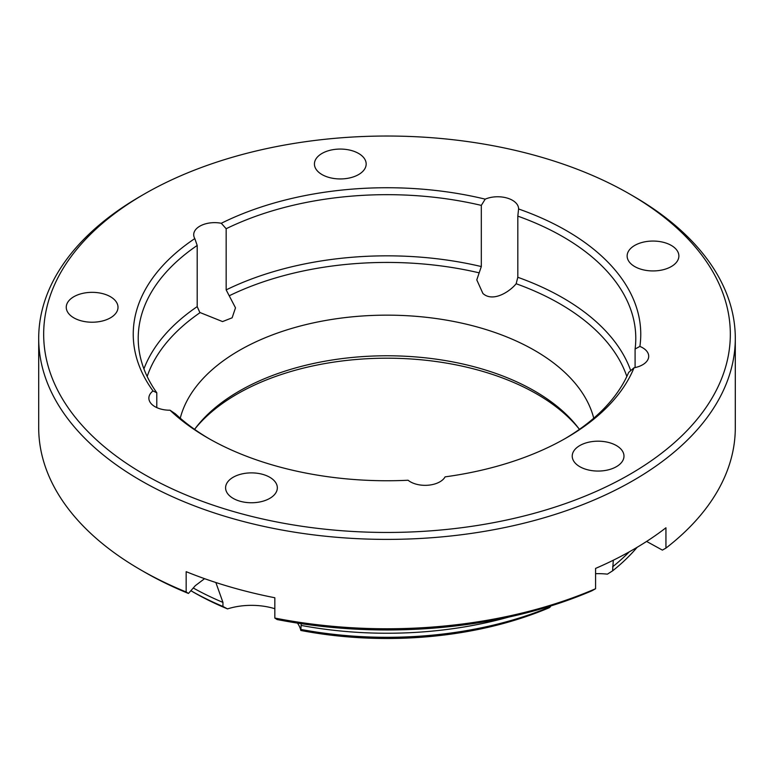 <?xml version="1.0" encoding="UTF-8"?>
<svg xmlns="http://www.w3.org/2000/svg" width="774" height="774" viewBox="0 0 774 774"><rect width="100%" height="100%" fill="white"/><g stroke="black" fill="none" stroke-linecap="round" stroke-linejoin="round"><path stroke-width="1.16" d="M635.096 367.573L635.096 349.016A248.783 143.635 0 0 0 635.783 338.306A248.783 143.635 0 0 0 517.816 216.13L517.816 277.295L516.152 283.739C509.902 291.566 492.98 302.653 482.908 293.472L476.784 279.878L481.312 266.556L481.312 205.391A248.783 143.635 0 0 0 226.163 228.727L221.296 223.28A253.766 146.509 180 0 1 485.201 199.15L481.312 205.391M485.201 199.15A20.898 12.065 180 0 1 512.465 200.292A20.898 12.065 180 0 1 518.59 208.825A20.898 12.065 180 0 1 518.58 208.97A253.766 146.509 180 0 1 639.885 346.413L635.096 349.016M226.163 228.727L226.163 289.892L235.499 307.839L232.123 317.814L222.544 321.578L199.827 312.464L197.196 306.62L197.196 245.445A248.783 143.635 0 0 0 138.217 338.306A248.783 143.635 0 0 0 156.783 392.757L153.01 390.938A253.766 146.509 180 0 1 194.806 238.576L197.196 245.445M194.806 238.576A20.898 12.065 180 0 1 193.703 234.706A20.898 12.065 180 0 1 221.296 223.28M156.783 392.757L156.783 407.608M564.662 438.858A248.783 143.635 0 0 0 628.682 372.381L634.022 367.785A253.766 146.509 180 0 1 566.442 437.842A253.766 146.509 180 0 1 445.089 476.861A20.898 12.065 180 0 1 410.365 481.805A20.898 12.065 180 0 1 408.082 480.248A253.766 146.509 180 0 1 207.567 437.842A253.766 146.509 180 0 1 170.019 410.21A20.898 12.065 180 0 1 154.984 406.679A20.898 12.065 180 0 1 148.869 398.146A20.898 12.065 180 0 1 153.01 390.938M639.885 346.413A20.898 12.065 180 0 1 642.584 347.729A20.898 12.065 180 0 1 648.709 356.263A20.898 12.065 180 0 1 634.022 367.785M227.517 608.896A273.667 158.002 180 0 1 193.49 592.226A273.667 158.002 180 0 1 193.49 592.216A273.667 158.002 180 0 1 193.481 592.216L190.868 590.707A278.64 160.876 0 0 0 222.951 606.468L227.517 608.896A49.759 28.725 180 0 1 274.828 608.712M579.058 428.873A211.853 122.311 0 0 0 536.798 394.014A211.853 122.311 0 0 0 194.942 428.873M194.584 429.357A208.98 120.657 180 0 1 196.228 427.18A208.98 120.657 180 0 1 534.776 391.122A208.98 120.657 180 0 1 577.772 427.18A208.98 120.657 180 0 1 579.416 429.357M188.45 593.455A343.327 198.212 180 0 1 144.235 571.909L140.713 569.877A348.3 201.085 0 0 0 186.166 591.975L188.45 593.455L195.3 585.686L204.568 578.671M215.84 582.503L222.951 602.404L222.951 606.468M144.235 474.404A343.327 198.212 0 0 0 629.765 474.404A343.327 198.212 0 0 0 629.775 194.09A343.327 198.212 0 0 0 629.765 194.081A343.327 198.212 0 0 0 144.225 194.09A343.327 198.212 0 0 0 144.235 474.404M633.287 196.112L629.775 194.09L633.287 196.112A348.3 201.085 180 0 1 735.3 338.306A348.3 201.085 180 0 1 520.292 524.085A348.3 201.085 180 0 1 140.713 480.499A348.3 201.085 180 0 1 38.7 338.306A348.3 201.085 180 0 1 140.713 196.112L144.225 194.09M144.235 571.909A343.327 198.212 180 0 1 144.225 571.909L140.713 569.877A348.3 201.085 0 0 1 38.7 427.683L38.7 338.306M671.3 245.426A25.871 14.938 0 0 0 643.107 242.194A25.871 14.938 0 0 0 627.134 255.991A25.871 14.938 0 0 0 634.709 266.556A25.871 14.938 0 0 0 662.902 269.797A25.871 14.938 0 0 0 678.875 255.991A25.871 14.938 0 0 0 671.3 245.426M358.594 153.446A25.871 14.938 0 0 0 330.392 150.204A25.871 14.938 0 0 0 314.428 164.001A25.871 14.938 0 0 0 322.003 174.566A25.871 14.938 0 0 0 350.196 177.807A25.871 14.938 0 0 0 366.17 164.001A25.871 14.938 0 0 0 358.594 153.446M110.43 296.713A25.871 14.938 0 0 0 82.228 293.481A25.871 14.938 0 0 0 66.254 307.278A25.871 14.938 0 0 0 73.84 317.843A25.871 14.938 0 0 0 102.033 321.084A25.871 14.938 0 0 0 118.006 307.278A25.871 14.938 0 0 0 110.43 296.713M269.758 477.258A25.871 14.938 0 0 0 241.565 474.017A25.871 14.938 0 0 0 225.592 487.823A25.871 14.938 0 0 0 233.168 498.379A25.871 14.938 0 0 0 261.37 501.62A25.871 14.938 0 0 0 277.334 487.823A25.871 14.938 0 0 0 269.758 477.258M297.448 623.099A49.759 28.725 180 0 1 300.825 630.462L301.212 623.68M616.394 445.563A25.871 14.938 0 0 0 588.201 442.322A25.871 14.938 0 0 0 572.228 456.118A25.871 14.938 0 0 0 579.803 466.683A25.871 14.938 0 0 0 608.006 469.924A25.871 14.938 0 0 0 623.979 456.118A25.871 14.938 0 0 0 616.394 445.563M274.828 618.058A348.3 201.085 0 0 0 595.574 588.733L592.023 590.746A343.327 198.212 180 0 1 277.111 619.539L274.828 618.058L274.828 597.751A348.3 201.085 180 0 1 186.166 571.667L186.166 591.975M646.609 541.432L662.389 550.111L665.94 548.108L665.94 527.791A348.3 201.085 180 0 1 595.574 568.416L595.574 588.733M665.94 548.108A348.3 201.085 0 0 0 735.3 427.683L735.3 338.306M595.574 573.689A49.759 28.725 180 0 1 607.396 574.153L612.621 570.835L613.298 560.231M301.212 629.494A278.64 160.876 0 0 0 550.508 606.7L549.221 607.745A273.667 158.002 180 0 1 300.825 630.462M170.019 410.21L175.379 413.829A248.783 143.635 0 0 0 209.338 438.858M612.621 570.835A278.64 160.876 0 0 0 637.157 547.295M550.508 606.042L550.508 606.7M517.816 216.13L518.58 208.97M222.951 602.404A278.64 160.876 180 0 1 193.258 587.998M593.745 418.202A208.98 120.657 0 0 0 534.776 350.496A208.98 120.657 0 0 0 321.365 321.258A208.98 120.657 0 0 0 180.255 418.202M626.834 376.483A244.361 141.081 0 0 0 559.786 303.747A244.361 141.081 0 0 0 516.152 283.739M226.163 289.892A248.783 143.635 180 0 1 481.312 266.556M517.816 277.295A248.783 143.635 180 0 1 630.733 370.678M143.916 368.888A248.783 143.635 180 0 1 197.196 306.62M478.913 272.787A244.361 141.081 0 0 0 229.617 295.591M200.069 312.648A244.361 141.081 0 0 0 147.166 376.483M629.262 551.852A278.64 160.876 180 0 1 612.621 566.781M508.653 617.101A278.64 160.876 180 0 1 301.212 625.431M193.49 592.216L190.868 590.707"/></g></svg>
